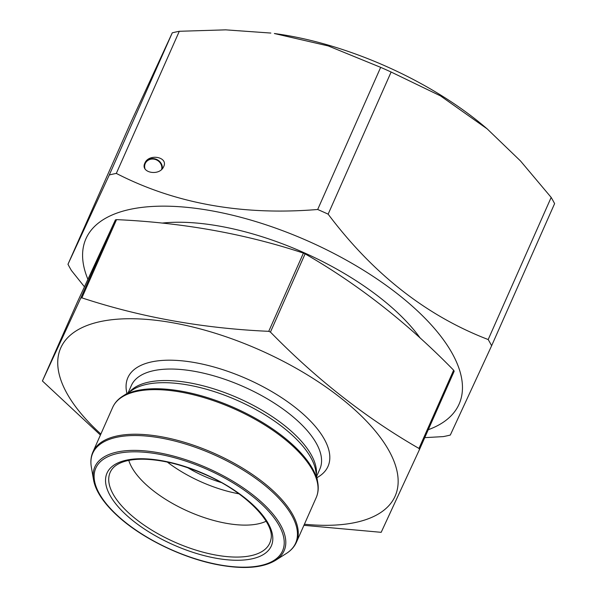 <?xml version="1.0" encoding="UTF-8"?>
<svg xmlns="http://www.w3.org/2000/svg" width="597" height="597" viewBox="0 0 597 597"><rect width="100%" height="100%" fill="white"/><g stroke="black" fill="none" stroke-linecap="round" stroke-linejoin="round"><path stroke-width="0.9" d="M100.423 435.049L42.409 380.983L80.752 298.104L81.886 297.851C140.735 317.246 203.025 328.402 268.747 331.328L270.441 332.081C316.313 379.073 365.819 417.855 418.967 448.437L419.519 449.444L381.177 532.323L303.925 525.323M419.519 449.444L454.183 371.215L453.63 370.207C407.758 323.223 358.252 284.441 305.112 253.859L303.418 253.098C244.957 233.778 182.667 222.621 116.549 219.629L115.415 219.875L77.073 302.754L42.409 380.983M221.017 482.458A65.2 28.066 23.9 0 1 187.831 467.749M238.972 493.823A80.095 34.484 23.9 0 1 167.354 462.085M266.128 521.248A80.095 34.484 23.9 0 1 226.33 523.315A80.095 34.484 23.9 0 1 128.788 460.391M100.871 434.041A182.869 78.729 23.9 0 1 79.983 328.671A182.869 78.729 23.9 0 1 260.285 350.238A182.869 78.729 23.9 0 1 396.55 469.167A182.869 78.729 23.9 0 1 304.403 524.233M109.296 174.958L172.279 32.828L130.959 122.139L67.976 264.27L109.296 174.958A238.531 102.691 23.9 0 1 116.318 173.414C175.093 203.652 242.218 215.681 317.686 209.487L380.67 67.357L328.283 45.947L274.351 33.522A204.077 87.863 23.9 0 1 386.953 66.715A204.077 87.863 23.9 0 1 484.577 126.676L487.174 128.87M172.279 32.828A238.531 102.691 23.9 0 1 179.301 31.283L116.318 173.414M270.859 33.059L225.666 29.85L179.301 31.283M380.67 67.357A238.531 102.691 23.9 0 1 391.125 72.028L328.141 214.159C373.192 274.053 426.542 315.85 488.189 339.544L551.173 197.413L520.494 160.959L487.167 128.877L440.526 95.908L391.125 72.028M551.173 197.413A238.531 102.691 23.9 0 1 554.606 203.622L491.622 345.753L450.302 435.064A238.531 102.691 23.9 0 1 443.28 436.601L424.751 437.646M84.416 286.754L71.409 270.478A238.531 102.691 23.9 0 1 67.976 264.27M488.189 339.544A238.531 102.691 23.9 0 1 491.622 345.753M317.686 209.487A238.531 102.691 23.9 0 1 322.925 211.793A238.531 102.691 23.9 0 1 328.141 214.159M87.871 279.224A204.077 87.863 23.9 0 1 309.418 241.673A204.077 87.863 23.9 0 1 428.265 429.713M162.056 223.091A175.585 75.595 23.9 0 1 420.198 338.074M144.825 163.19L144.877 163.078C148.959 153.19 168.638 156.974 163.653 166.682C159.608 176.503 140.041 172.869 144.825 163.19M161.645 169.406A8.746 7.895 24.8 0 0 156.436 159.877A8.746 7.895 24.8 0 0 145.302 163.421A8.746 7.895 24.8 0 0 144.989 168.764M162.302 168.727A9.276 8.373 24.8 0 0 155.578 159.033A9.276 8.373 24.8 0 0 144.847 163.138M418.967 448.437L453.63 370.207M270.441 332.081L305.112 253.859M268.747 331.328L303.418 253.098M81.886 297.851L116.549 219.629M80.752 298.104L115.415 219.875M216.121 555.113A87.281 37.574 23.9 0 1 133.609 517.233A87.281 37.574 23.9 0 1 112.109 469.115C114.617 465.735 118.863 463.145 124.855 461.347C130.37 459.742 137.004 459.041 144.773 459.242C162.757 459.899 182.324 464.757 203.473 473.809C244.598 490.921 275.538 523.054 270.874 539.472A87.281 37.574 23.9 0 1 216.121 555.113M216.136 558.247A89.871 38.693 -156.1 0 0 244.277 497.42A89.871 38.693 -156.1 0 0 107.124 472.846A89.871 38.693 -156.1 0 0 216.136 558.247M126.945 393.49A109.46 47.126 23.9 0 1 247.039 378.938A109.46 47.126 23.9 0 1 316.925 477.675M128.168 392.714L131.362 385.505A103.094 44.387 23.9 0 1 243.598 386.692A103.094 44.387 23.9 0 1 319.873 469.041L316.686 476.249M129.721 391.722A103.094 44.387 23.9 0 1 238.509 398.192A103.094 44.387 23.9 0 1 316.373 474.436M132.997 389.64A103.953 44.753 23.9 0 1 237.494 400.483A103.953 44.753 23.9 0 1 315.716 470.615L317.776 482.6A110.96 47.775 23.9 0 0 181.645 391.236A110.96 47.775 23.9 0 0 122.728 396.169L132.997 389.64M316.209 497.607A111.311 47.924 -156.1 0 0 233.852 408.691A111.311 47.924 -156.1 0 0 112.669 407.408L92.901 452.011A111.311 47.924 23.9 0 1 214.092 453.295A111.311 47.924 23.9 0 1 296.44 542.21L316.209 497.607C318.194 493.047 318.716 488.047 317.776 482.6M91.334 467.018L93.52 479.757A103.512 44.566 23.9 0 1 207.525 468.108A103.512 44.566 23.9 0 1 275.471 560.382L286.381 553.449A110.96 47.775 -156.1 0 0 213.539 454.526A110.96 47.775 -156.1 0 0 91.334 467.018C90.393 461.571 90.916 456.563 92.901 452.011M219.815 564.896A102.132 43.969 -156.1 0 0 251.792 495.771A102.132 43.969 -156.1 0 0 95.93 467.847A102.132 43.969 -156.1 0 0 219.815 564.896M93.52 479.757C94.49 485.271 96.975 491.062 100.983 497.129C105.341 503.704 111.221 510.293 118.624 516.89C143.481 539.345 185.025 559.091 220.114 565.15C244.598 569.396 263.053 567.807 275.471 560.382M112.669 407.408C114.706 402.878 118.064 399.132 122.728 396.169M286.381 553.449C291.045 550.486 294.403 546.74 296.44 542.21"/></g></svg>
